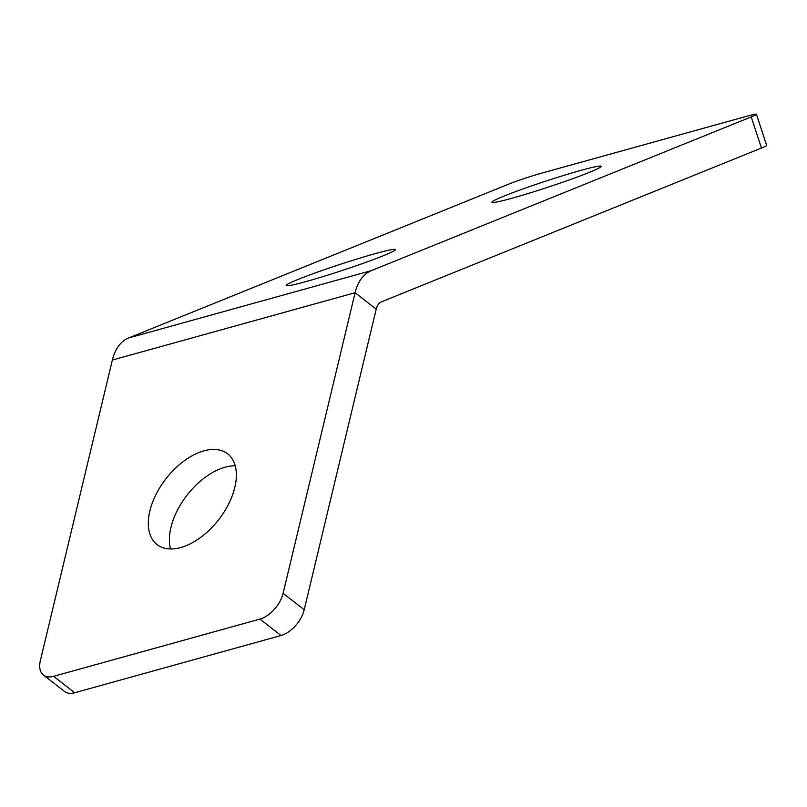 <?xml version="1.0" encoding="UTF-8"?>
<svg xmlns="http://www.w3.org/2000/svg" width="807" height="807" viewBox="0 0 807 807"><rect width="100%" height="100%" fill="white"/><g stroke="black" fill="none" stroke-linecap="round" stroke-linejoin="round"><path stroke-width="1.21" d="M53.595 676.327A24.624 14.304 127.9 0 1 43.437 675.045A24.624 14.304 127.9 0 1 40.35 660.661L112.355 360.053A49.257 31.594 -105.5 0 1 128.636 337.951L508.46 184.228A24.624 1.382 161.8 0 1 541.376 173.233L747.716 115.996A24.624 1.382 161.8 0 1 756.411 114.251A24.624 1.382 161.8 0 1 751.216 116.894L371.391 270.617A49.257 31.594 74.5 0 0 355.1 292.719L283.106 593.316A24.624 14.304 127.9 0 1 259.935 619.1L53.595 676.327L74.698 692.749A24.624 14.304 -52.1 0 1 64.54 691.458L43.437 675.045M259.935 619.1L281.038 635.513L74.698 692.749M281.038 635.513A24.624 14.304 -52.1 0 0 304.209 609.739L376.203 309.131A16.422 10.531 -105.5 0 1 381.64 301.768L761.465 148.044A24.624 1.382 -18.2 0 0 766.65 145.401L756.411 114.251M235.22 465.831A57.468 33.369 -52.1 0 0 187.093 495.115A57.468 33.369 -52.1 0 0 170.559 548.962M512.243 198.159A57.468 3.228 161.8 0 1 491.947 202.224A57.468 3.228 161.8 0 1 545.532 181.212A57.468 3.228 161.8 0 1 601.134 166.333A57.468 3.228 161.8 0 1 570.539 179.467A57.468 3.228 161.8 0 1 512.243 198.159M306.438 281.451A57.468 3.228 161.8 0 1 286.152 285.517A57.468 3.228 161.8 0 1 339.737 264.504A57.468 3.228 161.8 0 1 395.329 249.625A57.468 3.228 161.8 0 1 364.734 262.759A57.468 3.228 161.8 0 1 306.438 281.451M234.817 487.408A57.468 33.369 127.9 0 1 200.55 537.492A57.468 33.369 127.9 0 1 157.052 544.543A57.468 33.369 127.9 0 1 166 478.702A57.468 33.369 127.9 0 1 227.624 453.827A57.468 33.369 127.9 0 1 234.817 487.408M304.209 609.739L283.106 593.316M376.203 309.131L355.1 292.719L112.355 360.053M751.216 116.894L761.465 148.044M128.636 337.951L371.391 270.617"/></g></svg>
